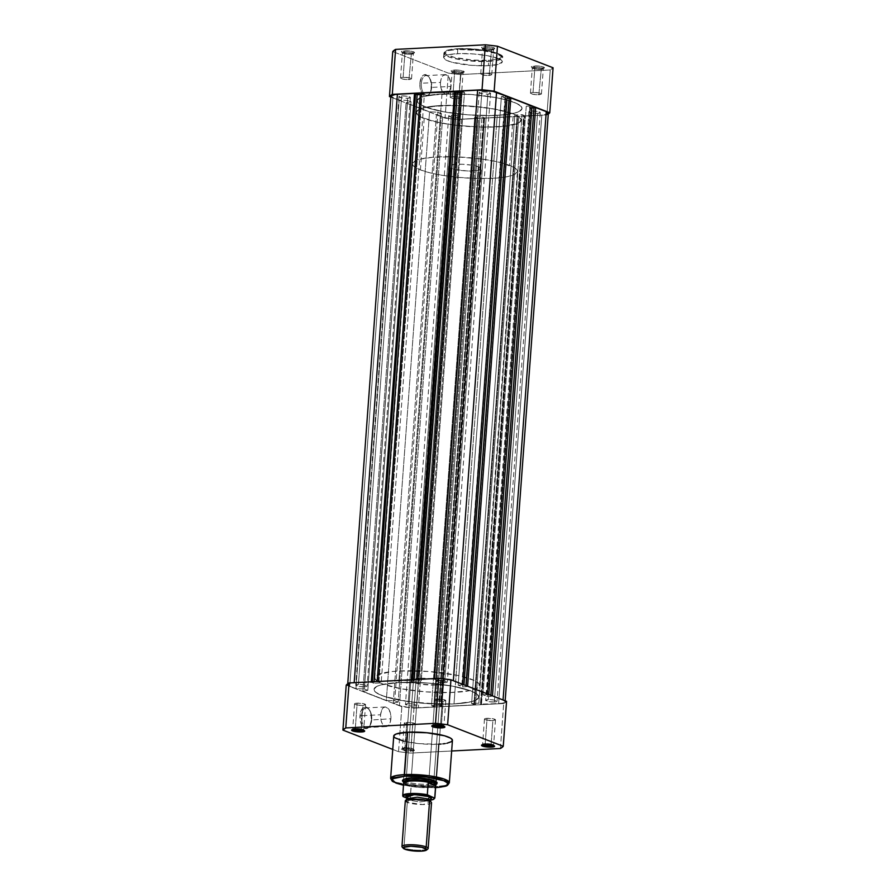 <?xml version="1.0" encoding="UTF-8"?>
<svg xmlns="http://www.w3.org/2000/svg" width="896" height="896" viewBox="0 0 896 896"><rect width="100%" height="100%" fill="white"/><g stroke="black" fill="none" stroke-linecap="round" stroke-linejoin="round"><path stroke-width="0.67" stroke-dasharray="4.48 3.36" d="M410.782 54.242A5.522 1.075 4.2 0 1 402.472 52.942A5.522 1.075 4.2 0 1 404.981 52.002L404.51 50.758A6.574 1.288 -175.8 0 0 401.52 51.878A6.574 1.288 -175.8 0 0 411.41 53.435L408.923 79.565A5.522 1.075 4.2 0 1 403.312 79.184A5.522 1.075 4.2 0 1 400.523 78.03A5.522 1.075 4.2 0 1 403.122 77.314L404.981 52.002A5.522 1.075 -175.8 0 0 402.382 52.718A5.522 1.075 -175.8 0 0 405.171 53.872A5.522 1.075 -175.8 0 0 410.782 54.242A5.522 1.075 -175.8 0 0 413.392 53.525A5.522 1.075 -175.8 0 0 410.592 52.371A5.522 1.075 -175.8 0 0 404.981 52.002L403.122 77.314A5.522 1.075 4.2 0 1 408.733 77.683A5.522 1.075 4.2 0 1 411.533 78.837A5.522 1.075 4.2 0 1 408.923 79.565L411.41 53.435L405.25 53.077L401.408 51.587L405.664 50.725L411.779 51.318L414.512 52.595L411.41 53.435A6.574 1.288 -175.8 0 0 414.366 52.819A6.574 1.288 -175.8 0 0 411.746 51.307A6.574 1.288 -175.8 0 0 404.51 50.758L404.981 52.002A5.522 1.075 4.2 0 1 411.062 52.461A5.522 1.075 4.2 0 1 413.258 53.726A5.522 1.075 4.2 0 1 410.782 54.242M490.986 50.142A5.522 1.075 4.2 0 1 482.675 48.832A5.522 1.075 4.2 0 1 485.184 47.891L484.714 46.648A6.574 1.288 -175.8 0 0 481.723 47.768A6.574 1.288 -175.8 0 0 491.613 49.325L489.126 75.454A5.522 1.075 4.2 0 1 483.515 75.085A5.522 1.075 4.2 0 1 480.726 73.931A5.522 1.075 4.2 0 1 483.325 73.214L485.184 47.891A5.522 1.075 -175.8 0 0 482.586 48.608A5.522 1.075 -175.8 0 0 485.374 49.762A5.522 1.075 -175.8 0 0 490.986 50.142A5.522 1.075 -175.8 0 0 493.595 49.426A5.522 1.075 -175.8 0 0 490.795 48.272A5.522 1.075 -175.8 0 0 485.184 47.891L483.325 73.214A5.522 1.075 4.2 0 1 488.936 73.584A5.522 1.075 4.2 0 1 491.736 74.738A5.522 1.075 4.2 0 1 489.126 75.454L491.613 49.325L484.344 48.765L481.611 47.477L484.714 46.648L491.994 47.208L494.715 48.496L491.613 49.325A6.574 1.288 -175.8 0 0 494.57 48.72A6.574 1.288 -175.8 0 0 491.949 47.208A6.574 1.288 -175.8 0 0 484.714 46.648L485.184 47.891A5.522 1.075 4.2 0 1 491.266 48.362A5.522 1.075 4.2 0 1 493.461 49.627A5.522 1.075 4.2 0 1 490.986 50.142M540.691 69.418A5.522 1.075 4.2 0 1 532.381 68.107A5.522 1.075 4.2 0 1 534.89 67.166L534.419 65.923A6.574 1.288 -175.8 0 0 531.429 67.043A6.574 1.288 -175.8 0 0 541.318 68.6L538.832 94.73A5.522 1.075 4.2 0 1 533.221 94.36A5.522 1.075 4.2 0 1 530.432 93.195A5.522 1.075 4.2 0 1 533.03 92.478L534.89 67.166A5.522 1.075 -175.8 0 0 532.291 67.883A5.522 1.075 -175.8 0 0 535.08 69.037A5.522 1.075 -175.8 0 0 540.691 69.418A5.522 1.075 -175.8 0 0 543.301 68.69A5.522 1.075 -175.8 0 0 540.501 67.536A5.522 1.075 -175.8 0 0 534.89 67.166L533.03 92.478A5.522 1.075 4.2 0 1 538.642 92.859A5.522 1.075 4.2 0 1 541.442 94.013A5.522 1.075 4.2 0 1 538.832 94.73L541.318 68.6L534.05 68.04L531.317 66.752L535.573 65.89L541.699 66.483L544.421 67.771L541.318 68.6A6.574 1.288 -175.8 0 0 544.275 67.984A6.574 1.288 -175.8 0 0 541.654 66.472A6.574 1.288 -175.8 0 0 534.419 65.923L534.89 67.166A5.522 1.075 4.2 0 1 540.971 67.626A5.522 1.075 4.2 0 1 543.166 68.902A5.522 1.075 4.2 0 1 540.691 69.418M460.488 73.517A5.522 1.075 4.2 0 1 452.178 72.206A5.522 1.075 4.2 0 1 454.686 71.266L454.216 70.022A6.574 1.288 -175.8 0 0 451.226 71.154A6.574 1.288 -175.8 0 0 461.115 72.699L458.629 98.829A5.522 1.075 4.2 0 1 453.018 98.459A5.522 1.075 4.2 0 1 450.229 97.306A5.522 1.075 4.2 0 1 452.827 96.589L454.686 71.266A5.522 1.075 -175.8 0 0 452.088 71.994A5.522 1.075 -175.8 0 0 454.877 73.147A5.522 1.075 -175.8 0 0 460.488 73.517A5.522 1.075 -175.8 0 0 463.098 72.8A5.522 1.075 -175.8 0 0 460.298 71.646A5.522 1.075 -175.8 0 0 454.686 71.266L452.827 96.589A5.522 1.075 4.2 0 1 458.438 96.958A5.522 1.075 4.2 0 1 461.238 98.112A5.522 1.075 4.2 0 1 458.629 98.829L461.115 72.699L453.835 72.139L451.114 70.862L454.216 70.022L460.376 70.381L464.218 71.87L461.115 72.699A6.574 1.288 -175.8 0 0 464.072 72.094A6.574 1.288 -175.8 0 0 461.451 70.582A6.574 1.288 -175.8 0 0 454.216 70.022L454.686 71.266A5.522 1.075 4.2 0 1 460.768 71.736A5.522 1.075 4.2 0 1 462.963 73.002A5.522 1.075 4.2 0 1 460.488 73.517M421.333 83.418A9.822 5.186 -92.9 0 1 429.33 77.571A9.822 5.186 -92.9 0 1 431.659 87.416L431.323 87.674A10.875 5.746 87.1 0 0 428.747 76.776A10.875 5.746 87.1 0 0 419.899 83.25L440.496 82.432A9.822 5.186 -92.9 0 1 445.155 74.626A9.822 5.186 -92.9 0 1 450.822 86.43L431.659 87.416A9.822 5.186 87.1 0 0 425.992 75.611A9.822 5.186 87.1 0 0 421.333 83.418A9.822 5.186 87.1 0 0 427 95.222A9.822 5.186 87.1 0 0 431.659 87.416L450.822 86.43A9.822 5.186 -92.9 0 1 446.163 94.248A9.822 5.186 -92.9 0 1 440.496 82.432L419.899 83.25L420.034 87.483L421.781 93.072L423.73 95.458L425.958 96.32L429.094 94.55L431.054 89.712L431.189 83.44L430.203 79.509L427.493 75.466L424.144 74.794L421.288 77.706L419.899 83.25A10.875 5.746 87.1 0 0 423.002 94.786A10.875 5.746 87.1 0 0 429.61 93.778A10.875 5.746 87.1 0 0 431.323 87.674L431.659 87.416A9.822 5.186 -92.9 0 1 430.114 92.926A9.822 5.186 -92.9 0 1 424.144 93.834A9.822 5.186 -92.9 0 1 421.333 83.418M488.275 60.346C495.947 60.211 508.222 57.613 497.459 53.301C486.046 49.022 464.778 48.138 458.315 48.731L457.766 49.437L482.899 50.669L497.19 53.794L502.578 57.59L497.571 60.379L488.69 61.432L488.275 60.346L496.384 59.427L500.976 57.77L501.357 55.619L497.459 53.301L485.072 50.277L468.698 48.698L453.88 49.078L445.603 51.307L444.909 52.886L446.656 54.611L454.507 57.411L472.315 60.054L488.275 60.346L488.69 61.432A29.434 5.757 -175.8 0 0 502.578 57.59A29.434 5.757 -175.8 0 0 487.693 51.442A29.434 5.757 -175.8 0 0 457.766 49.437L457.453 53.682A29.434 5.757 4.2 0 1 487.379 55.675A29.434 5.757 4.2 0 1 502.264 61.835A29.434 5.757 4.2 0 1 488.376 65.677L488.69 61.432L488.376 65.677L471.912 65.374L451.461 62.104L445.424 59.763L443.576 57.411L445.133 55.854L449.075 54.622L459.973 53.581L473.917 53.984L487.626 55.72L499.262 58.99L501.883 60.794L502.253 61.947L498.31 64.366L488.376 65.677A29.434 5.757 4.2 0 1 458.45 63.672A29.434 5.757 4.2 0 1 443.565 57.523A29.434 5.757 4.2 0 1 457.453 53.682L457.766 49.437A29.434 5.757 -175.8 0 0 443.878 53.278A29.434 5.757 -175.8 0 0 458.763 59.438A29.434 5.757 -175.8 0 0 488.69 61.432L463.546 60.2L449.266 57.075L443.878 53.278L448.874 50.49L457.766 49.437L458.315 48.731C450.643 48.854 438.357 51.453 449.12 55.776C460.533 60.054 481.802 60.939 488.275 60.346M441.997 93.946L441.146 105.515A52.562 10.27 4.2 0 1 494.592 109.077A52.562 10.27 4.2 0 1 521.181 120.075A52.562 10.27 4.2 0 1 496.373 126.93L497.224 115.36A52.562 10.27 -175.8 0 0 522.032 108.506A52.562 10.27 -175.8 0 0 495.443 97.518A52.562 10.27 -175.8 0 0 441.997 93.946L424.256 96.286L420 97.821L417.222 100.598L418.958 103.734L425.051 106.938L443.33 111.709L467.813 114.822L492.722 115.539L505.389 114.71L514.965 113.019L519.221 111.485L521.998 108.707L521.349 106.646L516.656 103.432L507.931 100.33L495.891 97.597L471.408 94.483L441.997 93.946A52.562 10.27 -175.8 0 0 417.2 100.811A52.562 10.27 -175.8 0 0 443.789 111.798A52.562 10.27 -175.8 0 0 497.224 115.36L496.373 126.93L477.221 126.986L451.842 124.779L434.134 121.509L421.714 117.443L418.107 115.293L416.371 112.168L419.149 109.39L423.405 107.856L441.146 105.515L470.557 106.053L495.04 109.166L513.318 113.938L517.854 116.077L521.08 119.258L519.792 122.181L516.477 123.861L508.122 125.81L496.373 126.93A52.562 10.27 4.2 0 1 442.938 123.357A52.562 10.27 4.2 0 1 416.349 112.37A52.562 10.27 4.2 0 1 441.146 105.515L398.776 682.528A52.562 10.27 4.2 0 1 452.211 686.09A52.562 10.27 4.2 0 1 478.8 697.077A52.562 10.27 4.2 0 1 454.003 703.942L497.224 115.36A52.562 10.27 -175.8 0 0 522.032 108.506A52.562 10.27 -175.8 0 0 495.443 97.518A52.562 10.27 -175.8 0 0 441.997 93.946A52.562 10.27 -175.8 0 0 417.2 100.811A52.562 10.27 -175.8 0 0 443.789 111.798A52.562 10.27 -175.8 0 0 497.224 115.36L454.003 703.942A52.562 10.27 4.2 0 1 400.557 700.37A52.562 10.27 4.2 0 1 373.968 689.382A52.562 10.27 4.2 0 1 398.776 682.528L441.997 93.946L424.256 96.286L420 97.821L417.222 100.598L417.872 102.659L420.526 104.798L431.301 108.976L447.899 112.504L467.813 114.822L488.006 115.606L505.389 114.71L517.328 112.291L520.643 110.611L521.998 108.707L521.349 106.646L516.656 103.432L507.931 100.33L495.891 97.597L471.408 94.483L441.997 93.946M548.587 113.87L546.93 114.934L457.184 119.526L445.066 118.115L390.824 97.082L445.066 118.115L448.37 73.136L460.488 74.558L550.234 69.955L553.078 67.782A81.334 15.904 -175.8 0 1 550.234 69.955L546.93 114.934L457.184 119.526L460.488 74.558L550.234 69.955L546.93 114.934A81.334 15.904 4.2 0 0 548.262 114.117M392.75 51.576L448.37 73.136L445.066 118.115A81.334 15.904 4.2 0 0 457.184 119.526L460.488 74.558A81.334 15.904 -175.8 0 1 448.37 73.136L392.75 51.576M483.325 73.214L488.51 73.506L491.725 74.76L489.126 75.454L483.011 74.984L480.726 73.909L483.325 73.214M403.122 77.314L409.237 77.784L411.522 78.859L408.923 79.565L402.808 79.094L400.523 78.008L403.122 77.314M452.827 96.589L458.942 97.059L461.227 98.134L453.454 98.538L450.296 97.496L452.827 96.589M533.03 92.478L539.146 92.949L541.43 94.035L538.832 94.73L532.717 94.259L530.432 93.184L533.03 92.478M450.822 86.43L449.557 91.437L447.944 93.531L445.973 94.248L443.027 92.546L440.978 88.11L440.496 82.432L441.157 78.915L443.374 75.331L446.365 74.827L449.109 77.56L450.699 82.611L450.822 86.43M407.658 98.235A5.712 1.12 -175.8 0 0 410.357 97.485A5.712 1.12 -175.8 0 0 407.467 96.298A5.712 1.12 -175.8 0 0 401.654 95.906L358.434 684.488A5.712 1.12 4.2 0 1 364.246 684.869A5.712 1.12 4.2 0 1 367.136 686.067A5.712 1.12 4.2 0 1 364.437 686.818L407.658 98.235L364.437 686.818A5.712 1.12 4.2 0 1 358.624 686.426A5.712 1.12 4.2 0 1 355.734 685.227A5.712 1.12 4.2 0 1 358.434 684.488L401.654 95.906A5.712 1.12 -175.8 0 0 398.955 96.656A5.712 1.12 -175.8 0 0 401.845 97.843A5.712 1.12 -175.8 0 0 407.658 98.235L410.357 97.507L407.019 96.219L401.654 95.906L398.955 96.634L402.293 97.922L407.658 98.235M487.861 94.136A5.712 1.12 -175.8 0 0 490.56 93.386A5.712 1.12 -175.8 0 0 487.67 92.187A5.712 1.12 -175.8 0 0 481.858 91.806L438.637 680.378A5.712 1.12 4.2 0 1 444.45 680.77A5.712 1.12 4.2 0 1 447.339 681.968A5.712 1.12 4.2 0 1 444.64 682.707L487.861 94.136L444.64 682.707A5.712 1.12 4.2 0 1 438.827 682.326A5.712 1.12 4.2 0 1 435.938 681.128A5.712 1.12 4.2 0 1 438.637 680.378L481.858 91.806A5.712 1.12 -175.8 0 0 479.158 92.546A5.712 1.12 -175.8 0 0 482.048 93.744A5.712 1.12 -175.8 0 0 487.861 94.136L490.56 93.408L487.222 92.109L481.858 91.806L479.158 92.523L482.496 93.822L487.861 94.136M537.566 113.4A5.712 1.12 -175.8 0 0 540.266 112.661A5.712 1.12 -175.8 0 0 537.376 111.462A5.712 1.12 -175.8 0 0 531.563 111.07L488.342 699.653A5.712 1.12 4.2 0 1 494.155 700.045A5.712 1.12 4.2 0 1 497.045 701.232A5.712 1.12 4.2 0 1 494.346 701.982L537.566 113.4L494.346 701.982A5.712 1.12 4.2 0 1 488.533 701.59A5.712 1.12 4.2 0 1 485.643 700.392A5.712 1.12 4.2 0 1 488.342 699.653L531.563 111.07A5.712 1.12 -175.8 0 0 528.864 111.821A5.712 1.12 -175.8 0 0 531.754 113.019A5.712 1.12 -175.8 0 0 537.566 113.4L540.266 112.683L536.928 111.384L531.563 111.07L528.864 111.798L531.238 112.918L537.566 113.4M457.363 117.51A5.712 1.12 -175.8 0 0 460.062 116.76A5.712 1.12 -175.8 0 0 457.173 115.562A5.712 1.12 -175.8 0 0 451.36 115.181L408.139 703.752A5.712 1.12 4.2 0 1 413.952 704.144A5.712 1.12 4.2 0 1 416.842 705.342A5.712 1.12 4.2 0 1 414.142 706.082L457.363 117.51L414.142 706.082A5.712 1.12 4.2 0 1 408.33 705.701A5.712 1.12 4.2 0 1 405.44 704.502A5.712 1.12 4.2 0 1 408.139 703.752L451.36 115.181A5.712 1.12 -175.8 0 0 448.661 115.92A5.712 1.12 -175.8 0 0 451.55 117.118A5.712 1.12 -175.8 0 0 457.363 117.51L460.062 116.782L456.725 115.494L451.36 115.181L448.661 115.898L451.998 117.197L457.363 117.51M492.442 696.114L503.037 700.213L492.442 696.114L490.773 696.192L533.994 107.621L490.773 696.192L492.442 696.114M390.902 96.062A13.798 2.699 -175.8 0 0 392.963 97.675L349.742 686.246L355.947 688.654L349.742 686.246L392.963 97.675L399.168 100.083L355.947 688.654L364.358 688.979L407.579 100.408L399.168 100.083L355.947 688.654L364.358 688.979L367.808 690.323L364.358 688.979L407.579 100.408L411.029 101.741L367.808 690.323L362.858 691.331L367.808 690.323L411.029 101.741L406.078 102.76L362.858 691.331L386.322 700.437L362.858 691.331L406.078 102.76L429.554 111.854L386.322 700.437L394.733 700.762L437.954 112.179L429.554 111.854L386.322 700.437L394.733 700.762L398.182 702.094L441.414 113.523L437.954 112.179L394.733 700.762L398.182 702.094L393.232 703.114L398.182 702.094L441.414 113.523L436.453 114.531L393.232 703.114L399.448 705.522L393.232 703.114L436.453 114.531L442.669 116.939L399.448 705.522L407.994 707.336L418.387 707.728A13.798 2.699 4.2 0 1 399.448 705.522L442.669 116.939A13.798 2.699 -175.8 0 0 461.608 119.157L418.387 707.728L435.49 706.854L478.71 118.283L461.608 119.157L418.387 707.728L435.49 706.854L434.448 706.451L435.49 706.854L478.71 118.283L477.669 117.88L434.448 706.451L433.787 706.485L477.008 117.914L477.669 117.88L434.448 706.451L433.787 706.485L431.502 705.611L433.787 706.485L477.008 117.914L474.723 117.029L431.502 705.611L438.749 705.23L431.502 705.611L474.723 117.029L481.97 116.659L438.749 705.23L441.022 706.115L484.243 117.544L481.97 116.659L438.749 705.23L441.022 706.115L440.35 706.149L441.022 706.115L484.243 117.544L483.582 117.578L440.35 706.149L441.392 706.552L484.613 117.981L483.582 117.578L440.35 706.149L441.392 706.552L475.586 704.805L518.806 116.222L484.613 117.981L441.392 706.552L475.586 704.805L474.555 704.402L475.586 704.805L518.806 116.222L517.776 115.83L474.555 704.402L473.883 704.435L517.104 115.864L517.776 115.83L474.555 704.402L471.61 703.55L473.883 704.435L517.104 115.864L514.83 114.979L471.61 703.55L478.845 703.181L522.066 114.61L514.83 114.979L471.61 703.55L478.845 703.181L481.13 704.066L524.35 115.483L522.066 114.61L478.845 703.181L481.13 704.066L480.458 704.099L481.13 704.066L524.35 115.483L523.678 115.528L480.458 704.099L481.488 704.502L524.72 115.92L523.678 115.528L480.458 704.099L498.59 703.629L541.811 115.046L524.72 115.92L481.488 704.502L502.522 703.181L505.098 701.882L503.037 700.213A13.798 2.699 4.2 0 1 505.098 701.826A13.798 2.699 4.2 0 1 498.59 703.629L541.811 115.046A13.798 2.699 -175.8 0 0 548.33 113.254M354.189 682.842L371.291 681.811L372.322 682.36L354.189 682.842A13.798 2.699 4.2 0 0 347.67 684.634A13.798 2.699 4.2 0 0 349.742 686.246L347.85 685.126L348.04 684.085L354.189 682.842M372.366 681.755L371.65 682.394L414.87 93.822L415.542 93.789L414.87 93.822L415.52 94.069L414.87 93.822L371.65 682.394L373.934 683.278L371.65 682.394L372.366 681.755M374.046 681.666L373.934 683.278L374.046 681.666M420.302 94.539L424.39 94.338L381.17 682.909L373.934 683.278L381.17 682.909L378.896 682.024L422.117 93.453L424.39 94.338L381.17 682.909L378.896 682.024L422.117 93.453L421.445 93.486L378.224 682.058L378.896 682.024L377.194 681.666L411.398 679.762L412.418 680.31L377.194 681.666L378.224 682.058L421.445 93.486L420.414 93.083L424.39 94.338L420.302 94.539M412.462 679.706L411.757 680.344L454.978 91.773L455.65 91.739L454.978 91.773L455.627 92.019L454.978 91.773L411.757 680.344L414.03 681.229L411.757 680.344L412.462 679.706M414.154 679.616L414.03 681.229L421.277 680.859L464.498 92.277L460.41 92.49L464.498 92.277L421.277 680.859L418.992 679.974L462.213 91.403L464.498 92.277L461.552 91.437L418.331 680.008L418.992 679.974L462.213 91.403L461.552 91.437L418.331 680.008L417.29 679.605L434.392 678.731A13.798 2.699 4.2 0 1 453.331 680.949L463.926 685.059L451.696 680.411L444.786 679.134L436.811 678.675L417.29 679.605L421.277 680.859L414.03 681.229L414.154 679.616M460.51 91.034L461.552 91.437L460.51 91.034M507.158 96.477L505.478 96.566L462.258 685.138L463.926 685.059L461.843 684.981L505.478 96.566L462.258 685.138L505.064 96.398L501.39 96.589L458.17 685.171L461.843 684.981L458.17 685.171L501.39 96.589L505.882 98.325L462.661 686.907L458.17 685.171L462.661 686.907L466.334 686.717L509.555 98.146L466.334 686.717L462.661 686.907L505.882 98.325L507.024 98.269L501.39 96.589L507.158 96.477M465.987 685.608L465.92 686.56L467.611 686.235L488.779 694.691L467.589 686.47L465.92 686.56L465.987 685.608M532.011 106.109L530.331 106.198L487.11 694.781L488.779 694.691L486.696 694.613L530.331 106.198L487.11 694.781L529.917 106.042L526.243 106.221L483.022 694.803L486.696 694.613L483.022 694.803L487.514 696.539L530.734 107.968L526.243 106.221L483.022 694.803L487.514 696.539L491.187 696.36L487.514 696.539L530.734 107.968L531.877 107.912L526.243 106.221L532.011 106.109M490.84 695.24L490.773 696.192L490.84 695.24M548.15 112.762L547.086 114.24L541.811 115.046L524.72 115.92L522.066 114.61L514.83 114.979L518.806 116.222L484.613 117.981L481.97 116.659L474.723 117.029L478.71 118.283L459.189 119.213L451.214 118.754L444.304 117.477L436.453 114.531L441.414 113.523L437.954 112.179L429.554 111.854L406.078 102.76L411.029 101.741L407.579 100.408L399.168 100.083L392.963 97.675M358.434 684.488L355.734 685.205L359.072 686.504L364.437 686.818L367.136 686.09L363.798 684.79L358.434 684.488M438.637 680.378L435.938 681.106L439.275 682.394L444.64 682.707L447.339 681.99L444.002 680.691L438.637 680.378M488.342 699.653L485.643 700.381L488.981 701.669L494.346 701.982L497.045 701.254L493.707 699.966L488.342 699.653M408.139 703.752L405.44 704.48L408.778 705.779L414.142 706.082L416.842 705.365L413.504 704.066L408.139 703.752M398.776 682.528L381.035 684.869L376.779 686.403L374.002 689.181L374.651 691.242L379.344 694.456L388.069 697.558L400.109 700.291L424.592 703.405L454.003 703.942L471.744 701.602L476 700.067L478.778 697.29L477.042 694.154L470.949 690.95L452.67 686.179L428.187 683.066L398.776 682.528A52.562 10.27 4.2 0 1 452.211 686.09A52.562 10.27 4.2 0 1 478.8 697.077A52.562 10.27 4.2 0 1 454.003 703.942L454.854 692.373A52.562 10.27 -175.8 0 0 479.651 685.518A52.562 10.27 -175.8 0 0 453.062 674.531A52.562 10.27 -175.8 0 0 399.627 670.958L398.776 682.528L428.187 683.066L452.67 686.179L470.949 690.95L477.042 694.154L478.778 697.29L476 700.067L468.955 702.251L454.003 703.942L439.88 704.144L409.461 701.792L384.754 696.55L377.294 693.381L374.651 691.242L374.002 689.181L376.779 686.403L381.035 684.869L398.776 682.528L399.627 670.958L391.462 671.608L377.619 674.834L375.278 676.637L374.92 678.63L378.146 681.811L382.682 683.95L400.96 688.722L425.443 691.835L450.352 692.541L469.806 690.682L474.958 689.304L479.203 686.694L478.968 683.659L474.286 680.445L457.834 675.461L429.038 671.496L399.627 670.958A52.562 10.27 -175.8 0 0 374.819 677.813A52.562 10.27 -175.8 0 0 401.408 688.811A52.562 10.27 -175.8 0 0 454.854 692.373L454.003 703.942A52.562 10.27 4.2 0 1 400.557 700.37A52.562 10.27 4.2 0 1 373.968 689.382A52.562 10.27 4.2 0 1 398.776 682.528M485.218 743.646A5.522 1.075 -175.8 0 0 482.742 744.162A5.522 1.075 -175.8 0 0 482.776 744.654A5.522 1.075 4.2 0 1 482.608 744.363A5.522 1.075 4.2 0 1 485.218 743.646L487.077 718.323A5.522 1.075 -175.8 0 0 484.467 719.051A5.522 1.075 -175.8 0 0 487.267 720.205A5.522 1.075 -175.8 0 0 492.878 720.574L491.086 744.867L492.878 720.574A5.522 1.075 -175.8 0 0 495.477 719.858A5.522 1.075 -175.8 0 0 492.688 718.704A5.522 1.075 -175.8 0 0 487.077 718.323L485.218 743.646A5.522 1.075 4.2 0 1 490.829 744.016A5.522 1.075 4.2 0 1 493.618 745.17A5.522 1.075 4.2 0 1 493.416 745.438A5.522 1.075 -175.8 0 0 493.528 744.946A5.522 1.075 -175.8 0 0 485.218 743.646L484.59 744.453L485.218 743.646M405.014 747.746A5.522 1.075 -175.8 0 0 402.539 748.261A5.522 1.075 -175.8 0 0 404.734 749.526A5.522 1.075 -175.8 0 0 410.816 749.997L411.286 751.24A6.574 1.288 4.2 0 1 404.051 750.68A6.574 1.288 4.2 0 1 401.43 749.168A6.574 1.288 4.2 0 1 404.387 748.563L406.874 722.434A5.522 1.075 -175.8 0 0 404.264 723.15A5.522 1.075 -175.8 0 0 407.064 724.304A5.522 1.075 -175.8 0 0 412.675 724.674L410.816 749.997A5.522 1.075 4.2 0 1 405.205 749.616A5.522 1.075 4.2 0 1 402.405 748.462A5.522 1.075 4.2 0 1 405.014 747.746A5.522 1.075 4.2 0 1 410.626 748.126A5.522 1.075 4.2 0 1 413.414 749.28A5.522 1.075 4.2 0 1 410.816 749.997L412.675 724.674A5.522 1.075 -175.8 0 0 415.274 723.957A5.522 1.075 -175.8 0 0 412.485 722.803A5.522 1.075 -175.8 0 0 406.874 722.434L405.014 747.746L401.285 749.392L407.613 751.173L414.389 750.411L411.656 749.123L404.387 748.563A6.574 1.288 4.2 0 1 414.277 750.12A6.574 1.288 4.2 0 1 411.286 751.24L410.816 749.997A5.522 1.075 -175.8 0 0 413.325 749.056A5.522 1.075 -175.8 0 0 405.014 747.746M371.728 719.746A9.822 5.186 -92.9 0 1 370.194 725.256A9.822 5.186 -92.9 0 1 364.224 726.163A9.822 5.186 -92.9 0 1 361.413 715.736L359.968 715.568A10.875 5.746 87.1 0 0 363.07 727.115A10.875 5.746 87.1 0 0 369.69 726.096A10.875 5.746 87.1 0 0 371.392 720.003L390.891 718.76A9.822 5.186 -92.9 0 1 386.232 726.566A9.822 5.186 -92.9 0 1 380.576 714.762L361.413 715.736A9.822 5.186 87.1 0 0 367.08 727.552A9.822 5.186 87.1 0 0 371.728 719.746A9.822 5.186 87.1 0 0 366.072 707.93A9.822 5.186 87.1 0 0 361.413 715.736L380.576 714.762A9.822 5.186 -92.9 0 1 385.235 706.955A9.822 5.186 -92.9 0 1 390.891 718.76L371.392 720.003L370.866 713.72L369.499 710.17L367.562 707.784L365.333 706.922L362.197 708.702L360.226 713.541L360.102 719.813L361.088 723.744L363.798 727.787L367.147 728.459L370.003 725.536L371.392 720.003A10.875 5.746 87.1 0 0 368.816 709.106A10.875 5.746 87.1 0 0 359.968 715.568L361.413 715.736A9.822 5.186 -92.9 0 1 369.41 709.901A9.822 5.186 -92.9 0 1 371.728 719.746M355.309 728.47A5.522 1.075 -175.8 0 0 352.834 728.986A5.522 1.075 -175.8 0 0 352.867 729.49A5.522 1.075 4.2 0 1 352.699 729.198A5.522 1.075 4.2 0 1 355.309 728.47L357.168 703.158A5.522 1.075 -175.8 0 0 354.558 703.875A5.522 1.075 -175.8 0 0 357.358 705.029A5.522 1.075 -175.8 0 0 362.97 705.41L361.178 729.702L362.97 705.41A5.522 1.075 -175.8 0 0 365.568 704.682A5.522 1.075 -175.8 0 0 362.779 703.528A5.522 1.075 -175.8 0 0 357.168 703.158L355.309 728.47A5.522 1.075 4.2 0 1 360.92 728.851A5.522 1.075 4.2 0 1 363.709 730.005A5.522 1.075 4.2 0 1 363.496 730.274A5.522 1.075 -175.8 0 0 363.619 729.781A5.522 1.075 -175.8 0 0 355.309 728.47L354.682 729.288L355.309 728.47M435.512 724.371A5.522 1.075 -175.8 0 0 433.037 724.886A5.522 1.075 -175.8 0 0 433.07 725.379A5.522 1.075 4.2 0 1 432.902 725.088A5.522 1.075 4.2 0 1 435.512 724.371L437.371 699.059A5.522 1.075 -175.8 0 0 434.762 699.776A5.522 1.075 -175.8 0 0 437.562 700.93A5.522 1.075 -175.8 0 0 443.173 701.299L441.381 725.603L443.173 701.299A5.522 1.075 -175.8 0 0 445.771 700.582A5.522 1.075 -175.8 0 0 442.982 699.429A5.522 1.075 -175.8 0 0 437.371 699.059L435.512 724.371A5.522 1.075 4.2 0 1 441.123 724.741A5.522 1.075 4.2 0 1 443.912 725.894A5.522 1.075 4.2 0 1 443.71 726.163A5.522 1.075 -175.8 0 0 443.822 725.682A5.522 1.075 -175.8 0 0 435.512 724.371L434.885 725.189L435.512 724.371M436.162 784.392A16.419 3.214 4.2 0 1 424.155 786.598A16.419 3.214 4.2 0 1 405.854 783.899L451.058 168.336A16.419 3.214 -175.8 0 0 469.358 171.035A16.419 3.214 -175.8 0 0 481.365 168.829A16.419 3.214 -175.8 0 0 478.912 166.914A16.419 3.214 -175.8 0 0 460.611 164.214A16.419 3.214 -175.8 0 0 448.605 166.421L403.581 779.542A16.419 3.214 4.2 0 1 411.32 777.526L410.693 778.344L411.32 777.526A16.419 3.214 -175.8 0 0 403.95 779.061A16.419 3.214 -175.8 0 0 410.491 782.835A16.419 3.214 -175.8 0 0 428.579 784.224L429.061 785.467A17.472 3.416 4.2 0 1 403.424 781.872M403.693 741.171L419.205 743.658L438.547 744.206L435.434 786.621A1.31 0.694 -92.9 0 1 434.818 787.662A1.31 0.694 -92.9 0 1 434.65 787.629L435.602 787.584L434.65 787.629A1.31 0.694 87.1 0 0 434.818 787.662A1.31 0.694 87.1 0 0 435.434 786.621L444.315 785.557L449.322 782.779A29.434 5.757 4.2 0 1 435.434 786.621L438.547 744.206A29.434 5.757 -175.8 0 0 452.435 740.365M443.621 682.864L436.33 782.085A16.419 3.214 4.2 0 1 428.579 784.224L435.87 685.014A16.419 3.214 -175.8 0 0 443.621 682.864A16.419 3.214 -175.8 0 0 435.31 679.437A16.419 3.214 -175.8 0 0 418.611 678.317L411.32 777.526L418.611 678.317A16.419 3.214 -175.8 0 0 410.861 680.467A16.419 3.214 -175.8 0 0 419.171 683.894A16.419 3.214 -175.8 0 0 435.87 685.014L428.579 784.224A16.419 3.214 4.2 0 1 411.88 783.104A16.419 3.214 4.2 0 1 403.57 779.677L410.861 680.467M346.226 685.126L401.845 706.698L413.963 708.109L503.709 703.517L506.554 701.333A81.334 15.904 -175.8 0 1 503.709 703.517L413.963 708.109L410.659 753.088L398.541 751.677L392.75 749.426L398.541 751.677L399.907 733.029L398.541 751.677A81.334 15.904 4.2 0 0 410.659 753.088L451.662 750.994L410.659 753.088L413.963 708.109A81.334 15.904 -175.8 0 1 401.845 706.698L399.907 733.029L401.845 706.698L346.226 685.126M393.747 735.941L393.792 736.512M394.117 737.094L394.722 737.688M393.736 736.053A29.434 5.757 -175.8 0 0 408.621 742.213A29.434 5.757 -175.8 0 0 438.547 744.206L439.118 744.173M440.922 744.05L443.117 743.848M445.122 743.579L446.925 743.266M452.424 740.477L452.379 739.917M500.405 748.496L503.709 703.517L500.405 748.496M435.434 786.621A29.434 5.757 4.2 0 1 405.507 784.616A29.434 5.757 4.2 0 1 390.622 778.467L396.01 782.264L410.29 785.378L435.434 786.621M434.65 787.629L418.914 787.349L403.491 785.221L434.65 787.629M402.674 781.245L409.707 783.966L419.283 785.288L429.061 785.467L436.845 783.888M436.05 781.413L437.002 782.477A17.472 3.416 4.2 0 1 429.061 785.467L428.579 784.224A16.419 3.214 -175.8 0 0 436.05 781.413A16.419 3.214 -175.8 0 0 411.32 777.526A16.419 3.214 4.2 0 1 427.694 778.59A16.419 3.214 4.2 0 1 436.33 781.928L481.365 168.829M435.87 685.014L420.459 684.118L413.314 682.382L410.861 680.4L413.941 678.843L418.611 678.317L434.022 679.213L441.168 680.949L443.408 682.293L442.154 684.051L435.87 685.014M492.878 720.574L495.477 719.88L493.192 718.794L487.077 718.323L484.478 719.029L486.763 720.104L492.878 720.574M412.675 724.674L415.274 723.979L412.989 722.904L407.837 722.4L404.275 723.128L407.49 724.382L412.675 724.674M362.97 705.41L365.568 704.704L363.283 703.629L357.168 703.158L354.57 703.853L356.854 704.939L362.97 705.41M443.173 701.299L445.704 700.392L442.546 699.35L434.773 699.754L437.058 700.829L443.173 701.299M380.576 714.762L381.83 709.755L383.454 707.661L385.414 706.944L388.36 708.646L390.421 713.082L390.936 716.845L390.23 722.288L388.013 725.861L385.022 726.365L382.278 723.632L381.046 720.429L380.576 714.762M428.165 848.445A13.138 2.565 4.2 0 1 418.555 850.203A13.138 2.565 4.2 0 1 403.917 848.053L407.277 802.39A2.666 2.206 -68.8 0 0 408.554 800.083L419.866 801.965L430.371 800.442L419.866 801.965L408.554 800.083A2.666 2.206 111.2 0 1 407.277 802.39L422.946 804.563L430.864 801.898M431.066 799.075L417.67 799.814L407.602 797.899A2.666 2.206 111.2 0 1 408.554 800.083L406.784 798.706L408.554 800.083A2.666 2.206 -68.8 0 0 407.602 797.899L406.302 797.25M405.306 800.856A13.138 2.565 -175.8 0 0 407.277 802.39A13.138 2.565 -175.8 0 0 421.915 804.552A13.138 2.565 -175.8 0 0 431.514 802.782M402.181 847.045A13.138 2.565 -175.8 0 0 403.917 848.053L404.914 849.24L403.917 848.053A13.138 2.565 -175.8 0 0 417.278 850.17A13.138 2.565 -175.8 0 0 427.862 848.938M478.912 166.914L433.832 780.842L478.912 166.914L471.766 165.178L462.347 164.259L453.802 164.483L448.616 166.354L449.646 167.675L455.426 169.568L467.634 170.99L479.898 170.016L481.152 168.246L478.912 166.914M420.426 169.904L424.2 118.496A52.562 10.27 -175.8 0 0 482.754 127.142A52.562 10.27 -175.8 0 0 521.181 120.075A52.562 10.27 -175.8 0 0 513.318 113.938L509.544 165.346A52.562 10.27 4.2 0 1 517.406 171.472A52.562 10.27 4.2 0 1 478.979 178.539A52.562 10.27 4.2 0 1 420.426 169.904A52.562 10.27 4.2 0 1 412.574 163.778A52.562 10.27 4.2 0 1 450.99 156.71A52.562 10.27 4.2 0 1 509.544 165.346L513.318 113.938L499.363 110.018L485.688 107.666L455.269 105.314L429.397 106.635L421.042 108.584L417.726 110.264L416.371 112.168L418.107 115.293L421.714 117.443L438.166 122.427L456.781 125.406L482.25 127.131L504.538 126.28L518.381 123.054L520.722 121.251L521.08 119.258L517.854 116.077L513.318 113.938A52.562 10.27 -175.8 0 0 454.765 105.302A52.562 10.27 -175.8 0 0 416.349 112.37A52.562 10.27 -175.8 0 0 424.2 118.496L420.426 169.904L415.901 167.776L413.258 165.637L413.022 162.59L419.63 159.253L433.138 157.192L456.523 156.856L481.914 159.074L499.61 162.333L514.08 167.474L516.723 169.613L517.373 171.674L514.595 174.451L507.55 176.646L496.832 178.058L478.475 178.528L458.069 177.352L443.285 175.47L430.36 172.917L420.426 169.904M409.707 799.187L430.405 800.184L418.118 800.33L406.728 798.045L410.2 799.042L411.13 786.934L403.682 784.045L402.898 796.331M405.81 796.824L406.47 797.362M407.602 797.899L420.862 800.016L427.683 799.837L431.502 798.818M434.84 797.989A16.094 3.147 4.2 0 1 426.451 800.128A16.094 3.147 4.2 0 1 410.256 798.885L411.029 786.52L403.682 784.045L411.13 786.934L405.07 783.63L403.726 783.686L410.558 786.262A16.094 3.147 -175.8 0 0 427.045 787.629A16.094 3.147 -175.8 0 0 435.747 785.49M407.938 784.84L405.854 783.899A16.419 3.214 -175.8 0 0 423.707 786.587A16.419 3.214 -175.8 0 0 436.128 784.571L435.714 785.669A16.094 3.147 4.2 0 1 426.63 787.64A16.094 3.147 4.2 0 1 410.558 786.262L407.938 784.84M403.659 783.317L403.413 782.174A16.419 3.214 -175.8 0 0 405.854 783.899L403.816 783.642A16.094 3.147 -175.8 0 1 403.648 783.126M403.726 783.686L402.808 795.995M448.605 166.421A16.419 3.214 -175.8 0 0 451.058 168.336L405.854 783.899A16.419 3.214 4.2 0 1 403.402 781.984M407.277 802.39L403.917 848.053A13.138 2.565 4.2 0 1 401.957 846.518M430.416 800.162A15.568 3.046 4.2 0 1 409.539 799.131L410.2 799.042M410.256 798.885A16.094 3.147 -175.8 0 0 434.829 798.067M402.472 52.942L401.52 51.878M482.675 48.832L481.723 47.768M532.381 68.107L531.429 67.043M452.178 72.206L451.226 71.154M429.33 77.571L428.747 76.776M443.565 57.523L443.878 53.278C446.186 50.165 444.282 50.243 458.203 48.709L489.395 51.038C499.408 53.469 503.81 55.653 502.578 57.59L502.264 61.835M445.155 74.626L425.992 75.611M530.432 93.195L532.291 67.883M450.229 97.306L452.088 71.994M400.523 78.03L402.382 52.718M480.726 73.931L482.586 48.608M479.651 685.518L517.406 171.472M374.819 677.813L412.574 163.778M491.736 74.738L493.595 49.426M411.533 78.837L413.392 53.525M461.238 98.112L463.098 72.8M541.442 94.013L543.301 68.69M446.163 94.248L427 95.222M430.114 92.926L429.61 93.778M462.963 73.002L464.072 72.094M543.166 68.902L544.275 67.984M493.461 49.627L494.57 48.72M413.258 53.726L414.366 52.819M410.357 97.485L367.136 686.067M490.56 93.386L447.339 681.968M540.266 112.661L497.045 701.232M460.062 116.76L416.842 705.342M505.176 700.806L505.098 701.826M347.738 683.771L347.67 684.634M448.661 115.92L405.44 704.502M528.864 111.821L485.643 700.392M479.158 92.546L435.938 681.128M398.955 96.656L355.734 685.227M482.742 744.162L481.634 745.069M402.539 748.261L401.43 749.168M370.194 725.256L369.69 726.096M352.834 728.986L351.725 729.904M433.037 724.886L431.928 725.794M403.95 779.061L402.853 779.968M403.491 785.254L435.602 787.618M386.232 726.566L367.08 727.552M434.762 699.776L432.902 725.088M354.558 703.875L352.699 729.198M404.264 723.15L402.405 748.462M484.467 719.051L482.608 744.363M495.477 719.858L493.618 745.17M415.274 723.957L413.414 749.28M365.568 704.682L363.709 730.005M445.771 700.582L443.912 725.894M385.235 706.955L366.072 707.93M443.822 725.682L444.774 726.734M363.619 729.781L364.571 730.845M369.41 709.901L368.816 709.106M413.325 749.056L414.277 750.12M493.528 744.946L494.48 746.01"/><path stroke-width="1.34" d="M494.155 91.19L549.774 112.762L548.262 114.117A81.334 15.904 4.2 0 0 549.774 112.762L494.155 91.19L497.459 46.211L485.341 44.8L395.595 49.392L392.75 51.576L389.446 96.555L392.291 94.371L482.037 89.779L494.155 91.19L497.459 46.211L553.078 67.782L497.459 46.211A81.334 15.904 -175.8 0 0 485.341 44.8L482.037 89.779L392.291 94.371L395.595 49.392L485.341 44.8L482.037 89.779A81.334 15.904 4.2 0 1 494.155 91.19M390.824 97.082L389.446 96.555L392.75 51.576A81.334 15.904 -175.8 0 1 395.595 49.392L392.291 94.371A81.334 15.904 4.2 0 0 389.446 96.555L390.824 97.082M553.078 67.782L549.774 112.762L553.078 67.782M505.098 701.826L548.33 113.254A13.798 2.699 -175.8 0 0 546.258 111.642L535.662 107.531L533.994 107.621L535.662 107.531L492.464 695.867L535.662 107.531L546.258 111.642L503.059 699.978L546.258 111.642L548.318 113.299M390.902 96.006L395.27 94.427L414.512 93.386L371.291 681.811L414.512 93.386L397.41 94.259L354.2 682.685L397.41 94.259A13.798 2.699 -175.8 0 0 390.902 96.062L347.67 684.634M414.512 93.386L415.542 93.789L372.366 681.755L415.542 93.789L414.512 93.386M415.52 94.069L417.155 94.707L374.046 681.666L417.155 94.707L420.302 94.539L415.52 94.069M377.205 681.509L420.414 93.083L377.205 681.509M411.398 679.762L454.608 91.336L420.414 93.083L455.65 91.739L412.462 679.706L455.65 91.739L454.608 91.336L411.398 679.762M455.627 92.019L457.251 92.658L414.154 679.616L457.251 92.658L460.41 92.49L455.627 92.019M417.301 679.459L460.51 91.034L417.301 679.459M434.403 678.586L477.613 90.16L460.51 91.034L477.613 90.16L434.403 678.586M496.552 92.366A13.798 2.699 -175.8 0 0 477.613 90.16L492.89 91.336L507.158 96.477L463.949 684.813L507.158 96.477L496.552 92.366L453.354 680.714L496.552 92.366M509.13 98.168L507.024 98.269L509.13 98.168M509.141 97.978L465.987 685.608L509.141 97.978L510.81 97.899L509.141 97.978M467.611 686.235L510.81 97.899L532.011 106.109L488.802 694.456L532.011 106.109L510.81 97.899L467.611 686.235M533.982 107.8L531.877 107.912L533.982 107.8M533.994 107.621L490.84 695.24L533.994 107.621M392.963 97.675L391.082 96.544M482.776 744.654A5.522 1.075 -175.8 0 0 491.019 745.886L491.49 747.13A6.574 1.288 4.2 0 1 484.254 746.581A6.574 1.288 4.2 0 1 481.634 745.069A6.574 1.288 4.2 0 1 484.59 744.453L481.488 745.293L484.221 746.57L490.336 747.163L494.592 746.301L490.75 744.811L484.59 744.453A6.574 1.288 4.2 0 1 494.48 746.01A6.574 1.288 4.2 0 1 491.49 747.13L491.019 745.886A5.522 1.075 4.2 0 1 482.776 744.654M352.867 729.49A5.522 1.075 -175.8 0 0 361.11 730.722L361.581 731.965A6.574 1.288 4.2 0 1 354.346 731.416A6.574 1.288 4.2 0 1 351.725 729.904A6.574 1.288 4.2 0 1 354.682 729.288L351.579 730.117L354.301 731.405L360.427 731.998L364.683 731.136L361.95 729.848L354.682 729.288A6.574 1.288 4.2 0 1 364.571 730.845A6.574 1.288 4.2 0 1 361.581 731.965L361.11 730.722A5.522 1.075 4.2 0 1 352.867 729.49M433.07 725.379A5.522 1.075 -175.8 0 0 441.314 726.622L441.784 727.866A6.574 1.288 4.2 0 1 434.549 727.306A6.574 1.288 4.2 0 1 431.928 725.794A6.574 1.288 4.2 0 1 434.885 725.189L431.782 726.018L435.624 727.507L441.784 727.866L444.886 727.026L442.165 725.749L434.885 725.189A6.574 1.288 4.2 0 1 444.774 726.734A6.574 1.288 4.2 0 1 441.784 727.866L441.314 726.622A5.522 1.075 4.2 0 1 433.07 725.379M403.424 781.872A17.472 3.416 4.2 0 1 402.853 779.968A17.472 3.416 4.2 0 1 410.693 778.344L404.006 779.363L402.461 780.562L403.558 781.95M405.104 776.171C411.488 775.589 432.454 776.462 443.71 780.685C454.328 784.941 442.221 787.506 434.65 787.629L442.646 786.733L447.182 785.098L447.552 782.97L443.71 780.685L426.283 776.989L405.104 776.171A1.31 0.694 -92.9 0 1 404.51 774.626A1.31 0.694 87.1 0 0 405.104 776.171L395.606 777.426L392.571 778.714L391.888 780.282L396.043 783.126L403.502 785.221L393.568 781.95L392.437 778.837L405.104 776.171M434.818 787.662C448.235 786.083 446.723 786.542 449.322 782.779L443.934 778.982L429.654 775.858L404.51 774.626A29.434 5.757 4.2 0 1 434.437 776.619A29.434 5.757 4.2 0 1 449.322 782.779L452.435 740.365A29.434 5.757 -175.8 0 0 437.55 734.216A29.434 5.757 -175.8 0 0 407.624 732.211L404.51 774.626L407.624 732.211L396.368 733.936L393.982 735.392L394.117 737.094M441.381 725.603L441.314 726.622L441.381 725.603M361.178 729.702L361.11 730.722L361.178 729.702M491.086 744.867L491.019 745.886L491.086 744.867M403.57 779.677A16.419 3.214 4.2 0 1 403.603 779.531L403.402 781.984A16.419 3.214 4.2 0 1 415.408 779.778A16.419 3.214 4.2 0 1 433.709 782.477A16.419 3.214 4.2 0 1 436.162 784.392L436.341 781.939A16.419 3.214 4.2 0 1 436.33 782.085M506.554 701.333L450.934 679.773L438.816 678.35L349.07 682.954L346.226 685.126L342.922 730.106L345.766 727.933L435.512 723.33L441.627 724.002L447.63 724.752L503.25 746.312L500.405 748.496L451.662 750.994L500.405 748.496A81.334 15.904 4.2 0 0 503.25 746.312L447.63 724.752L450.934 679.773L506.554 701.333L503.25 746.312L506.554 701.333M392.75 749.426L342.922 730.106L346.226 685.126A81.334 15.904 -175.8 0 1 349.07 682.954L345.766 727.933L435.512 723.33L438.816 678.35L349.07 682.954L345.766 727.933A81.334 15.904 4.2 0 0 342.922 730.106L392.75 749.426M394.722 737.688L403.693 741.171M438.547 744.206L440.922 744.05M443.117 743.848L445.122 743.579M446.925 743.266L451.662 741.552L452.379 739.917L450.576 738.125L444.539 735.784L426.966 732.771L407.624 732.211A29.434 5.757 -175.8 0 0 393.736 736.053L390.622 778.467A29.434 5.757 4.2 0 1 404.51 774.626L395.618 775.678L390.622 778.467L392.414 781.424L403.491 785.254M435.747 784.448L436.845 783.888L437.08 782.566L430.046 779.845L420.47 778.523L410.693 778.344A17.472 3.416 4.2 0 1 437.002 782.477M493.416 745.438A5.522 1.075 4.2 0 1 491.019 745.886A5.522 1.075 -175.8 0 0 493.416 745.438M363.496 730.274A5.522 1.075 4.2 0 1 361.11 730.722A5.522 1.075 -175.8 0 0 363.496 730.274M443.71 726.163A5.522 1.075 4.2 0 1 441.314 726.622A5.522 1.075 -175.8 0 0 443.71 726.163M438.816 678.35L435.512 723.33A81.334 15.904 4.2 0 1 447.63 724.752L450.934 679.773A81.334 15.904 -175.8 0 0 438.816 678.35M406.347 797.283L414.333 794.584L429.89 796.757L431.066 799.075L430.371 800.442L430.875 801.909L429.554 801.259A2.666 2.206 111.2 0 1 428.602 799.064L430.371 800.442L428.602 799.064A2.666 2.206 -68.8 0 0 429.554 801.259L419.485 799.333L406.146 800.05L407.277 802.39M406.291 797.25L406.784 798.706L417.29 797.182L428.602 799.064L417.29 797.182L406.784 798.706L406.146 800.05M426.53 850.046L427.862 848.938A13.138 2.565 -175.8 0 0 426.205 846.91A13.138 2.565 4.2 0 1 428.165 848.445L431.514 802.782A13.138 2.565 -175.8 0 0 429.554 801.259L426.205 846.91L425.029 848.221A11.861 2.318 4.2 0 1 426.53 850.046A11.861 2.318 4.2 0 1 416.965 851.166A11.861 2.318 4.2 0 1 404.914 849.24L403.301 848.277L403.458 847.381L410.816 846.261L421.87 847.325L426.787 849.643L424.57 850.763L419.115 851.2L404.914 849.24A11.861 2.318 4.2 0 1 403.346 848.344A11.861 2.318 4.2 0 1 410.682 846.261A11.861 2.318 4.2 0 1 425.029 848.221L426.205 846.91A13.138 2.565 -175.8 0 0 410.312 844.738A13.138 2.565 -175.8 0 0 402.181 847.045L403.346 848.344M430.674 799.232L431.682 797.821L429.89 796.757A2.666 2.206 -68.8 0 0 428.602 799.064A2.666 2.206 111.2 0 1 429.89 796.757L421.736 795.032L411.846 794.651L405.989 795.838L405.81 796.824L407.602 797.899M434.84 797.989L435.747 785.49A16.094 3.147 -175.8 0 0 435.59 784.974A16.094 3.147 4.2 0 1 435.714 785.669L436.128 784.571A16.419 3.214 -175.8 0 0 433.709 782.477L433.832 780.842L433.709 782.477L428.344 782.432L435.646 785.266L433.709 782.477L435.646 785.266L428.187 782.79L435.635 785.68L428.187 782.79L427.314 794.741L434.045 797.877L433.698 799.198L430.416 800.162L433.574 799.378L434.84 797.989A16.094 3.147 4.2 0 0 434.762 797.63L435.635 785.68L434.762 797.63M402.83 796.174L406.728 798.045L403.446 796.768L403.334 795.861L404.566 795.077L417.066 794.17L427.952 795.525L434.045 797.877A15.568 3.046 4.2 0 1 430.416 800.162M403.659 783.317A16.094 3.147 4.2 0 1 411.947 780.998A16.094 3.147 4.2 0 1 428.848 782.365L433.709 782.477A16.419 3.214 -175.8 0 0 414.96 779.778A16.419 3.214 -175.8 0 0 403.413 782.174L403.659 783.317A16.094 3.147 4.2 0 0 403.816 783.642L403.726 783.686M428.848 782.365A16.094 3.147 -175.8 0 0 412.362 780.987A16.094 3.147 -175.8 0 0 403.648 783.126L402.73 795.637A16.094 3.147 4.2 0 1 411.118 793.498A16.094 3.147 4.2 0 1 427.314 794.741L428.187 782.79L428.848 782.365M402.808 795.995A16.094 3.147 4.2 0 1 402.73 795.637L402.886 796.298M401.957 846.518A13.138 2.565 4.2 0 1 411.566 844.749A13.138 2.565 4.2 0 1 426.205 846.91L429.554 801.259A13.138 2.565 -175.8 0 0 414.915 799.098A13.138 2.565 -175.8 0 0 405.306 800.856L401.957 846.518M402.898 796.331L403.446 796.768A15.568 3.046 4.2 0 1 410.558 794.158A15.568 3.046 4.2 0 1 427.952 795.525L427.314 794.741A16.094 3.147 -175.8 0 0 402.741 795.558"/></g></svg>
